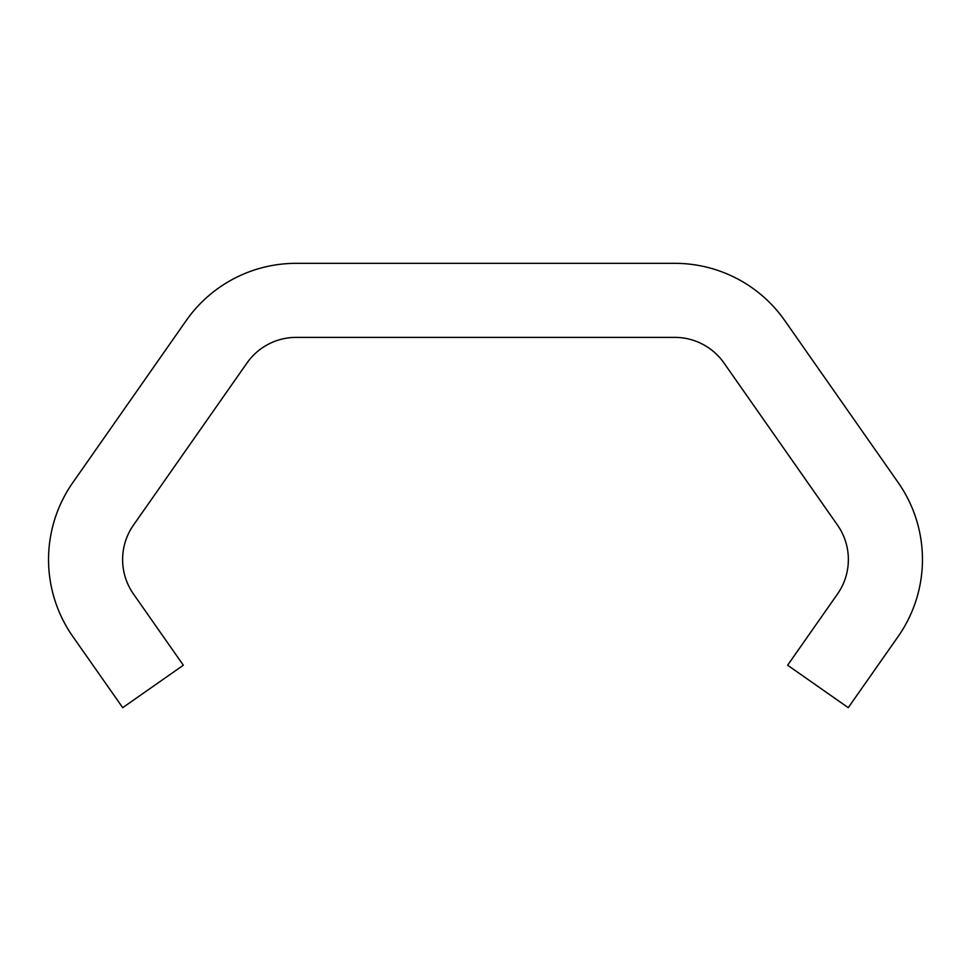<?xml version="1.0" encoding="UTF-8"?>
<svg xmlns="http://www.w3.org/2000/svg" width="971" height="971" viewBox="0 0 971 971"><rect width="100%" height="100%" fill="white"/><g stroke="black" fill="none" stroke-linecap="round" stroke-linejoin="round"><path stroke-width="1.46" d="M48.55 559.551A134.132 134.132 0 0 0 72.849 636.563L122.71 707.665L183.337 665.22L133.476 594.009A60.068 60.068 0 0 1 133.476 525.105L246.974 363.008A60.068 60.068 0 0 1 296.179 337.386L674.784 337.386A60.068 60.068 0 0 1 723.99 363.008L837.5 525.105A60.068 60.068 0 0 1 837.5 594.009L787.627 665.22L848.253 707.665L898.151 636.503A134.132 134.132 0 0 0 898.187 482.575L784.726 320.527A134.132 134.132 0 0 0 674.857 263.335L296.131 263.335A134.132 134.132 0 0 0 186.238 320.551L72.789 482.648A134.132 134.132 0 0 0 48.55 559.551"/></g></svg>
